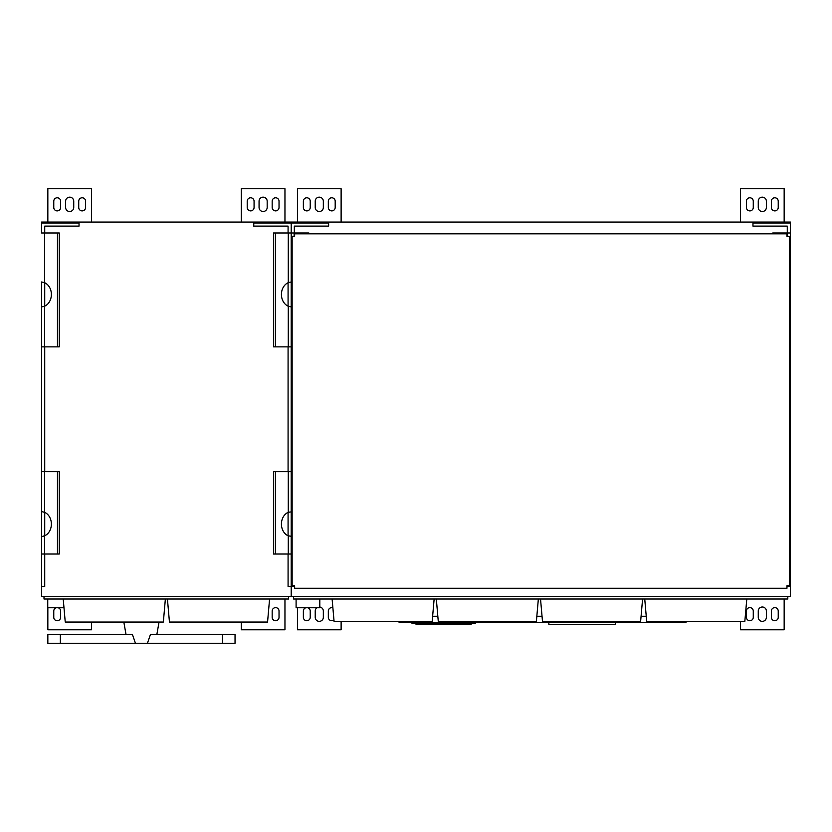 <?xml version="1.0" encoding="UTF-8"?>
<svg xmlns="http://www.w3.org/2000/svg" width="832" height="832" viewBox="0 0 832 832"><rect width="100%" height="100%" fill="white"/><g stroke="black" fill="none" stroke-linecap="round" stroke-linejoin="round"><path stroke-width="1.25" d="M787.28 585.759L787.28 586.477L790.4 586.477L790.4 554.029L789.464 554.029M789.464 282.131L790.4 281.975L790.4 346.861L789.464 346.861M790.338 306.925L789.464 306.758M789.464 471.661L790.4 471.661L790.4 536.546L789.464 536.39M789.464 511.763L790.4 511.607M790.4 346.861L790.4 471.661M790.338 536.557L790.4 554.029M772.751 233.823L772.751 232.981L774.54 232.981L774.54 233.823M787.28 232.981L787.28 226.117L752.96 226.117L752.96 222.997L790.4 222.997L790.4 281.975M790.4 232.981L774.54 232.981M288.08 554.029L288.08 586.477L291.2 586.477L291.2 554.029L292.136 554.029M294.32 585.759L294.32 586.477L291.2 586.477L291.2 471.661L292.136 471.661M292.136 536.39L288.278 535.86A12.48 10.223 -90 0 1 281.424 524.077A12.48 10.223 -90 0 1 288.278 512.294L292.136 511.763M275.34 471.661L291.2 471.661L291.2 554.029L273.551 554.029L273.551 471.661L275.34 471.661L275.34 554.029M292.136 306.758L291.2 306.914L291.2 281.975L292.136 282.131M292.136 346.861L291.2 346.861L291.2 306.914L291.2 346.861L288.278 346.861L288.278 306.228A12.48 10.223 -90 0 1 281.424 294.445A12.48 10.223 -90 0 1 288.278 282.662L291.2 281.975L291.2 222.997L328.64 222.997L328.64 226.117L294.32 226.117L294.32 232.981M291.2 471.661L291.2 346.861L291.2 471.661M307.06 233.823L307.06 232.981L291.2 232.981L291.2 306.914L288.278 306.228M308.849 233.823L308.849 232.981L307.06 232.981M288.08 232.981L288.08 226.117L253.76 226.117L253.76 222.997L291.2 222.997L291.2 222.061L790.4 222.061L790.4 222.997M790.4 586.477L790.4 596.461L41.6 596.461L41.6 471.661L57.46 471.661L57.46 554.029L41.6 554.029L41.6 281.975L44.522 282.662A12.48 10.223 90 0 1 51.376 294.445A12.48 10.223 90 0 1 44.522 306.228L41.61 306.925M291.2 586.477L291.2 596.461L291.2 586.477M753.272 201.219A3.432 3.432 0 0 0 749.84 197.787A3.432 3.432 0 0 0 746.408 201.219L746.408 207.459A3.432 3.432 0 0 0 749.84 210.891A3.432 3.432 0 0 0 753.272 207.459L753.272 201.219M766.376 201.219A4.056 4.056 0 0 0 762.32 197.163A4.056 4.056 0 0 0 758.264 201.219L758.264 207.459A4.056 4.056 0 0 0 762.32 211.515A4.056 4.056 0 0 0 766.376 207.459L766.376 201.219M778.232 201.219A3.432 3.432 0 0 0 774.8 197.787A3.432 3.432 0 0 0 771.368 201.219L771.368 207.459A3.432 3.432 0 0 0 774.8 210.891A3.432 3.432 0 0 0 778.232 207.459L778.232 201.219M310.232 201.219A3.432 3.432 0 0 0 306.8 197.787A3.432 3.432 0 0 0 303.368 201.219L303.368 207.459A3.432 3.432 0 0 0 306.8 210.891A3.432 3.432 0 0 0 310.232 207.459L310.232 201.219M323.336 201.219A4.056 4.056 0 0 0 319.28 197.163A4.056 4.056 0 0 0 315.224 201.219L315.224 207.459A4.056 4.056 0 0 0 319.28 211.515A4.056 4.056 0 0 0 323.336 207.459L323.336 201.219M335.192 201.219A3.432 3.432 0 0 0 331.76 197.787A3.432 3.432 0 0 0 328.328 201.219L328.328 207.459A3.432 3.432 0 0 0 331.76 210.891A3.432 3.432 0 0 0 335.192 207.459L335.192 201.219M771.368 617.302A3.432 3.432 0 0 0 774.8 620.734A3.432 3.432 0 0 0 778.232 617.302L778.232 611.062A3.432 3.432 0 0 0 774.8 607.63A3.432 3.432 0 0 0 771.368 611.062L771.368 617.302M758.264 617.302A4.056 4.056 0 0 0 762.32 621.358A4.056 4.056 0 0 0 766.376 617.302L766.376 611.062A4.056 4.056 0 0 0 762.32 607.006A4.056 4.056 0 0 0 758.264 611.062L758.264 617.302M746.408 617.302A3.432 3.432 0 0 0 749.84 620.734A3.432 3.432 0 0 0 753.272 617.302L753.272 611.062A3.432 3.432 0 0 0 749.84 607.63A3.432 3.432 0 0 0 746.408 611.062L746.408 617.302M332.883 607.818A3.432 3.432 0 0 0 328.328 611.062L328.328 617.302A3.432 3.432 0 0 0 333.944 619.944M316.93 607.755A4.056 4.056 0 0 0 315.224 611.062L315.224 617.302A4.056 4.056 0 0 0 319.28 621.358A4.056 4.056 0 0 0 323.336 617.302L323.336 611.062A4.056 4.056 0 0 0 319.81 607.038M305.874 607.755A3.432 3.432 0 0 0 303.368 611.062L303.368 617.302A3.432 3.432 0 0 0 306.8 620.734A3.432 3.432 0 0 0 310.232 617.302L310.232 611.062A3.432 3.432 0 0 0 307.726 607.755M740.48 222.061L740.48 188.739L784.16 188.739L784.16 222.061M740.48 621.483L740.48 629.782L784.16 629.782L784.16 599.019M341.12 621.483L341.12 629.782L297.44 629.782L297.44 607.755M297.44 222.061L297.44 188.739L341.12 188.739L341.12 222.061M332.114 599.019L334.079 621.483L432.172 621.483L434.138 599.019M686.015 621.483L686.015 622.502L399.09 622.502L399.09 621.483M432.63 616.262L437.83 616.262M536.838 616.262L542.038 616.262M641.077 616.262L646.246 616.262M293.602 596.461L293.602 599.019L787.81 599.019L787.81 596.461M319.81 599.019L319.81 607.755L296.098 607.755L296.098 599.019M538.346 599.019L536.38 621.483L438.287 621.483L436.322 599.019M642.585 599.019L640.619 621.483L542.495 621.483L540.53 599.019M746.793 599.019L744.827 621.483L646.703 621.483L644.738 599.019M615.306 622.502L615.306 624.374L548.85 624.374L548.85 622.502M471.151 623.75L471.151 624.374L419.338 624.374L419.338 623.75L415.532 623.75L415.532 623.126M419.338 624.374L416.031 624.374L416.031 623.75M468.01 624.374L468.01 623.75L471.546 623.75L471.546 623.126M475.498 622.502L475.498 623.126L411.85 623.126L411.85 622.502M468.01 623.126L468.01 623.75L419.338 623.75L419.338 623.126M786.968 585.759L786.968 588.255L294.632 588.255L294.632 585.759L292.136 585.759L292.136 236.319L294.632 236.319L294.632 233.823L786.968 233.823L786.968 236.319L789.464 236.319L789.464 585.759L786.968 585.759L786.968 587.007M294.632 235.071L294.632 236.319M786.968 236.319L786.968 235.071M294.632 587.007L294.632 585.759M275.34 346.861L273.551 346.861L273.551 232.981L275.34 232.981L275.34 346.861L288.278 346.861M288.08 346.861L288.08 471.661M288.08 512.377L288.08 535.777L288.08 512.377M288.08 282.745L288.08 306.145L288.08 282.745M44.522 306.228L44.522 346.861L57.46 346.861L57.46 232.981L41.6 232.981L41.6 222.061L291.2 222.061L291.2 232.981L275.34 232.981M41.6 511.607L44.522 512.294A12.48 10.223 90 0 1 51.376 524.077A12.48 10.223 90 0 1 44.522 535.86L41.61 536.557M57.46 554.029L59.249 554.029L59.249 471.661L57.46 471.661M44.72 554.029L44.72 557.138L44.72 554.029M44.72 557.138L44.72 586.477L41.6 586.477L41.6 554.029M44.72 535.777L44.72 512.377M44.72 306.145L44.72 282.745M44.522 346.861L41.6 346.861L41.6 281.975M57.46 346.861L59.249 346.861L59.249 232.981L57.46 232.981M44.72 471.661L44.72 346.861M44.72 232.981L44.72 226.117L79.04 226.117L79.04 222.997L41.6 222.997M44.002 596.461L44.002 599.019L288.61 599.019L288.61 596.461M63.991 607.755L47.746 607.755L47.746 599.019M165.37 599.019L163.353 622.045L65.239 622.045L63.222 599.019M269.578 599.019L267.561 622.045L169.447 622.045L167.43 599.019M147.43 643.261L150.436 634.525L235.04 634.525L235.04 643.261L135.45 643.261L132.444 634.525L135.45 643.261L47.84 643.261L47.84 634.525L60.351 634.525L60.351 643.261M132.444 634.525L60.351 634.525M91.52 222.061L91.52 188.739L47.84 188.739L47.84 222.061M47.84 607.755L47.84 629.782L91.52 629.782L91.52 622.045M241.28 622.045L241.28 629.782L284.96 629.782L284.96 599.019M284.96 222.061L284.96 188.739L241.28 188.739L241.28 222.061M56.274 607.755A3.432 3.432 0 0 0 53.768 611.062L53.768 617.302A3.432 3.432 0 0 0 57.2 620.734A3.432 3.432 0 0 0 60.632 617.302L60.632 611.062A3.432 3.432 0 0 0 58.126 607.755M272.168 611.062L272.168 617.302A3.432 3.432 0 0 0 275.6 620.734A3.432 3.432 0 0 0 279.032 617.302L279.032 611.062A3.432 3.432 0 0 0 275.6 607.63A3.432 3.432 0 0 0 272.168 611.062M85.592 207.459L85.592 201.219A3.432 3.432 0 0 0 82.16 197.787A3.432 3.432 0 0 0 78.728 201.219L78.728 207.459A3.432 3.432 0 0 0 82.16 210.891A3.432 3.432 0 0 0 85.592 207.459M73.736 207.459L73.736 201.219A4.056 4.056 0 0 0 69.68 197.163A4.056 4.056 0 0 0 65.624 201.219L65.624 207.459A4.056 4.056 0 0 0 69.68 211.515A4.056 4.056 0 0 0 73.736 207.459M60.632 207.459L60.632 201.219A3.432 3.432 0 0 0 57.2 197.787A3.432 3.432 0 0 0 53.768 201.219L53.768 207.459A3.432 3.432 0 0 0 57.2 210.891A3.432 3.432 0 0 0 60.632 207.459M279.032 207.459L279.032 201.219A3.432 3.432 0 0 0 275.6 197.787A3.432 3.432 0 0 0 272.168 201.219L272.168 207.459A3.432 3.432 0 0 0 275.6 210.891A3.432 3.432 0 0 0 279.032 207.459M267.176 207.459L267.176 201.219A4.056 4.056 0 0 0 263.12 197.163A4.056 4.056 0 0 0 259.064 201.219L259.064 207.459A4.056 4.056 0 0 0 263.12 211.515A4.056 4.056 0 0 0 267.176 207.459M254.072 207.459L254.072 201.219A3.432 3.432 0 0 0 250.64 197.787A3.432 3.432 0 0 0 247.208 201.219L247.208 207.459A3.432 3.432 0 0 0 250.64 210.891A3.432 3.432 0 0 0 254.072 207.459M787.478 236.319L787.478 232.981M294.122 232.981L294.122 236.319M288.278 512.294L288.278 471.661M288.278 554.029L288.278 535.86M288.278 282.662L288.278 232.981M44.522 471.661L44.522 512.294M44.522 535.86L44.522 554.029M44.522 232.981L44.522 282.662M222.529 634.525L222.529 643.261M156.853 634.525L159.058 622.045M126.027 634.525L123.822 622.045"/></g></svg>
